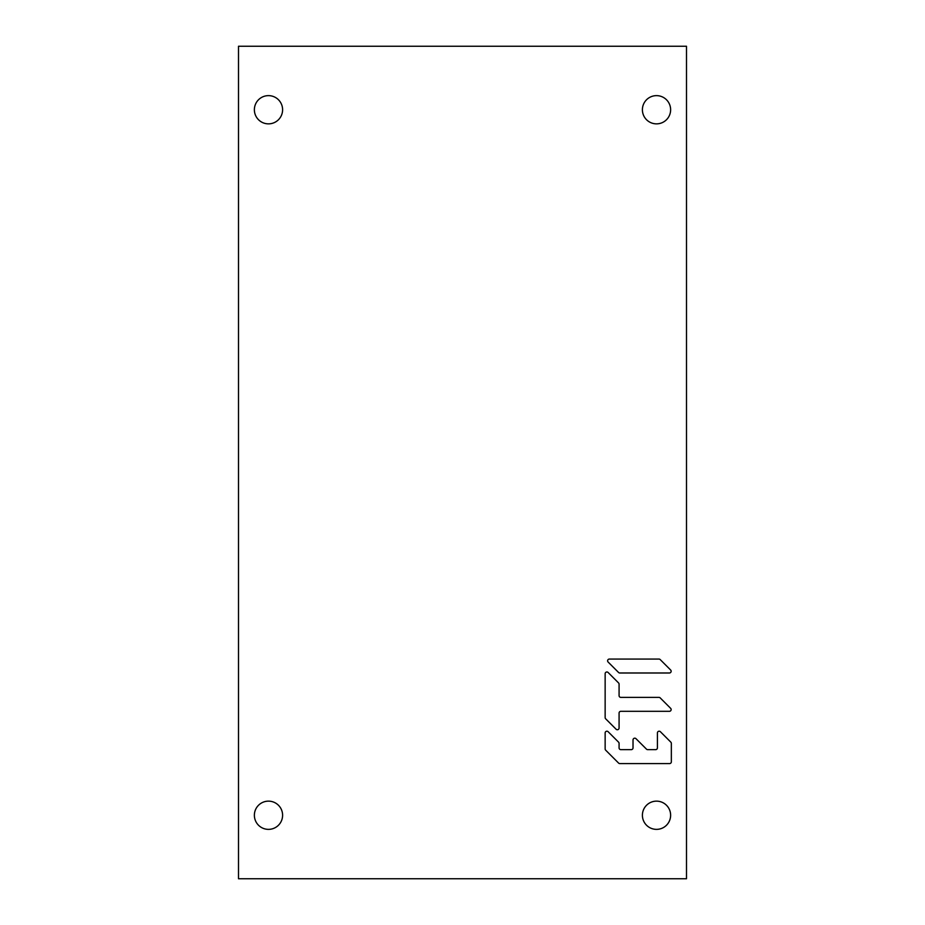<?xml version="1.0" encoding="UTF-8"?>
<svg xmlns="http://www.w3.org/2000/svg" width="925" height="925" viewBox="0 0 925 925"><rect width="100%" height="100%" fill="white"/><g stroke="black" fill="none" stroke-linecap="round" stroke-linejoin="round"><path stroke-width="1.39" d="M238.5 878.75L238.5 46.25L686.5 46.25L686.5 878.75L238.5 878.75M282.599 815.249A14.106 14.106 0 0 0 268.481 801.143A14.106 14.106 0 0 0 254.375 815.249A14.106 14.106 0 0 0 268.481 829.367A14.106 14.106 0 0 0 282.599 815.249M282.599 109.751A14.106 14.106 0 0 0 268.481 95.633A14.106 14.106 0 0 0 254.375 109.751A14.106 14.106 0 0 0 268.481 123.858A14.106 14.106 0 0 0 282.599 109.751M670.625 109.751A14.106 14.106 0 0 0 656.519 95.633A14.106 14.106 0 0 0 642.401 109.751A14.106 14.106 0 0 0 656.519 123.858A14.106 14.106 0 0 0 670.625 109.751M670.625 815.249A14.106 14.106 0 0 0 656.519 801.143A14.106 14.106 0 0 0 642.401 815.249A14.106 14.106 0 0 0 656.519 829.367A14.106 14.106 0 0 0 670.625 815.249M605.147 748.915L605.147 732.935L605.147 748.915A1.746 1.746 0 0 0 605.655 750.152L618.571 763.067L605.655 750.152M669.596 763.576L619.808 763.576L669.596 763.576A1.746 1.746 0 0 0 671.342 761.83L671.342 743.388L671.342 761.83M670.833 742.162L660.381 731.71L670.833 742.162A1.746 1.746 0 0 1 671.342 743.388M657.409 747.897L657.409 732.935L657.409 747.897A1.746 1.746 0 0 1 655.663 749.643L647.673 749.643A1.746 1.746 0 0 1 646.448 749.123L635.995 738.682L646.448 749.123A1.746 1.746 0 0 0 647.673 749.643M633.024 747.897L633.024 739.907L633.024 747.897A1.746 1.746 0 0 1 631.278 749.643L620.825 749.643A1.746 1.746 0 0 1 619.079 747.897L619.079 743.388A1.746 1.746 0 0 0 618.571 742.162L608.118 731.71L618.571 742.162M670.648 708.342L660.196 697.889L670.648 708.342A1.746 1.746 0 0 1 669.411 711.313L620.825 711.313A1.746 1.746 0 0 0 619.079 713.059L619.079 728.01L619.079 713.059M620.825 697.381L658.958 697.381L620.825 697.381A1.746 1.746 0 0 1 619.079 695.635L619.079 684.165A1.746 1.746 0 0 0 618.571 682.939L608.118 672.487L618.571 682.939M605.147 717.557L605.147 673.712L605.147 717.557A1.746 1.746 0 0 0 605.655 718.794L616.108 729.247L605.655 718.794M609.355 659.062L658.958 659.062L609.355 659.062A1.746 1.746 0 0 0 608.118 662.034L618.571 672.487L608.118 662.034M669.411 672.995L619.808 672.995L669.411 672.995A1.746 1.746 0 0 0 670.648 670.024L660.196 659.571L670.648 670.024M658.958 659.062A1.746 1.746 0 0 1 660.196 659.571M619.808 672.995A1.746 1.746 0 0 1 618.571 672.487M619.079 728.01A1.746 1.746 0 0 1 616.108 729.247M605.147 673.712A1.746 1.746 0 0 1 608.118 672.487M658.958 697.381A1.746 1.746 0 0 1 660.196 697.889M657.409 732.935A1.746 1.746 0 0 1 660.381 731.71M619.808 763.576A1.746 1.746 0 0 1 618.571 763.067M605.147 732.935A1.746 1.746 0 0 1 608.118 731.71M633.024 739.907A1.746 1.746 0 0 1 635.995 738.682"/></g></svg>
